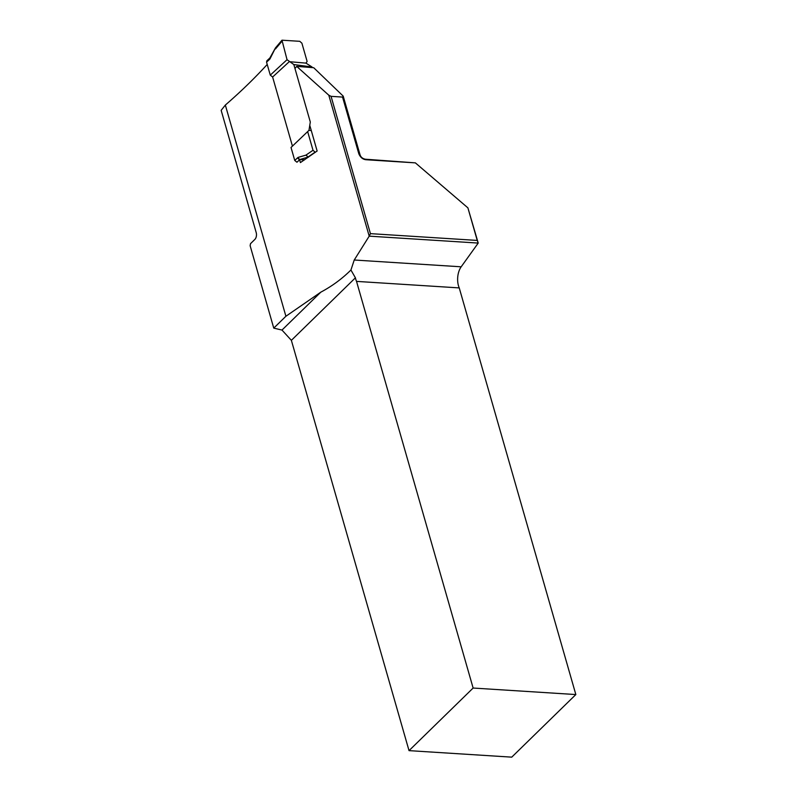 <?xml version="1.0" encoding="UTF-8"?>
<svg xmlns="http://www.w3.org/2000/svg" width="797" height="797" viewBox="0 0 797 797"><rect width="100%" height="100%" fill="white"/><g stroke="black" fill="none" stroke-linecap="round" stroke-linejoin="round"><path stroke-width="1.2" d="M342.551 97.075L331.064 96.347L370.436 233.641L477.234 240.425L467.899 207.858L415.367 162.867L366.56 159.769C363.083 159.619 360.503 157.627 358.809 153.761L342.551 97.075L343.208 96.128L359.985 154.618C360.722 157.109 362.545 158.643 365.425 159.221L415.367 162.867M313.699 67.715L343.208 96.128M313.241 67.675L296.703 66.39L294.97 68.532M356.528 281.391L473.129 688.04L575.842 694.556L459.241 287.906L356.528 281.391A14.994 8.508 -86.4 0 1 355.412 277.814L350.929 270.014L354.237 260.011L369.21 236.151L328.792 95.192L296.703 66.39M328.792 95.192L331.064 96.347M355.412 277.814L291.373 340.339L409.03 750.635L511.744 757.15L575.842 694.556M291.373 340.339L281.989 330.068L320.802 292.17L285.904 316.26L225.342 105.065L221.158 110.335L256.206 232.585A5.001 2.839 93.6 0 1 254.881 239.399L250.517 243.663L250.128 245.705L273.76 328.125L281.989 330.068M467.899 207.858L478.22 243.075L369.21 236.151L370.436 233.641M459.241 287.906A14.994 8.508 93.6 0 1 461.174 266.806L478.22 243.075M473.129 688.04L409.03 750.635M273.76 328.125L285.904 316.26M350.929 270.014C342.092 278.781 332.05 286.173 320.802 292.17M309.774 125.308L317.136 151.002L300.409 162.588L299.602 159.779M267.224 64.447C254.622 78.265 240.654 91.804 225.342 105.065M477.234 240.425L478.21 243.055M366.56 159.769L365.425 159.221M307.781 132.033L313.012 150.264L315.114 152.147L307.791 157.178L300.041 159.44A0.996 0.588 -85 0 0 299.841 159.559L296.942 162.229L294.751 160.446L291.025 147.465L308.967 130.339L291.025 147.465M270.283 75.127L287.04 59.695L293.834 64.567L312.025 66.978L305.938 63.122L289.271 61.678L272.614 77.02L270.283 75.127L266.557 62.146L266.856 60.781L269.804 58.061A2.002 1.355 47.3 0 0 269.555 59.386L266.557 62.146M305.938 63.122L307.124 61.429L301.894 43.197L299.792 41.314L281.979 40.199L287.04 59.695M311.278 130.549L308.967 130.339L310.302 122.001L293.834 64.567M308.379 157.228L305.958 155.116L313.012 150.264M312.025 66.978L312.195 67.586M292.31 145.692L272.614 77.02M275.493 47.87L270.063 58.719A2.999 1.773 95 0 1 269.555 59.386M354.237 260.011L461.174 266.806M358.809 153.761L359.985 154.618M294.751 160.446L297.739 157.686A2.999 1.773 95 0 1 298.347 157.328L305.958 155.116M281.809 41.454L275.503 48.916M304.374 159.948L299.841 159.559A2.002 1.355 47.3 0 1 297.739 157.686M304.554 159.828L300.041 159.44A2.002 1.574 -106.3 0 1 298.347 157.328M270.063 58.719A2.002 0.976 -151 0 1 269.924 57.892L269.804 58.061A2.002 1.355 47.3 0 1 269.884 58.002M281.959 40.229L275.523 47.84M275.413 48.009L269.924 57.892"/></g></svg>
